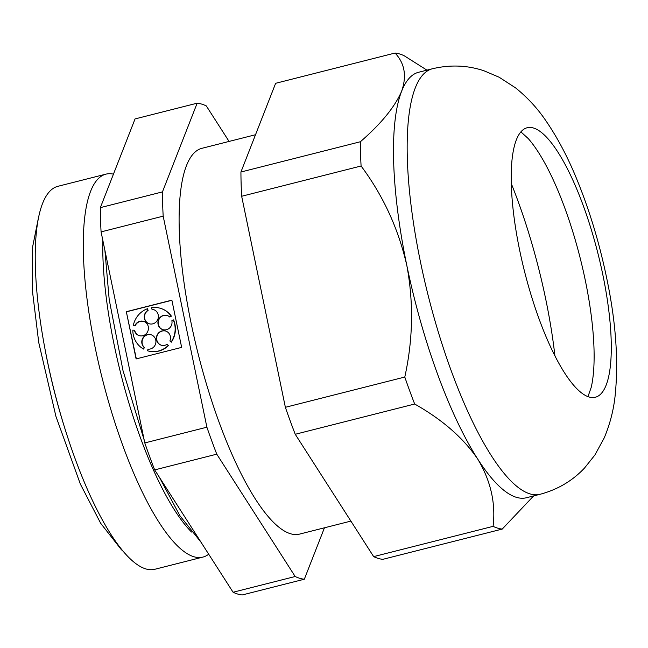 <?xml version="1.0" encoding="UTF-8"?>
<svg xmlns="http://www.w3.org/2000/svg" width="648" height="648" viewBox="0 0 648 648"><rect width="100%" height="100%" fill="white"/><g stroke="black" fill="none" stroke-linecap="round" stroke-linejoin="round"><path stroke-width="0.97" d="M295.172 576.509L216.772 454.167L154.669 469.905L233.078 592.24A245.066 66.623 75.8 0 0 242.222 594.961L304.325 579.223A245.066 66.623 75.8 0 1 295.172 576.509L233.078 592.24M229.068 141.426L206.307 105.908A245.066 66.623 75.8 0 0 197.154 103.186L135.051 118.924L100.351 207.635A245.066 66.623 75.8 0 0 101.08 231.887L144.788 442.932L206.89 427.194A245.066 66.623 75.8 0 0 216.772 454.167M144.788 442.932A245.066 66.623 75.8 0 0 154.669 469.905M113.449 174.15A197.519 53.695 75.8 0 0 105.875 174.158L57.818 186.332A197.519 53.695 75.8 0 0 54.294 390.987A197.519 53.695 75.8 0 0 154.856 569.268L202.913 557.086A197.519 53.695 75.8 0 0 208.696 554.21M105.875 174.158A197.519 53.695 75.8 0 0 102.344 378.813A197.519 53.695 75.8 0 0 202.913 557.086M102.821 240.303A187.645 51.006 75.8 0 0 191.549 532.049M206.89 427.194L163.183 216.149A245.066 66.623 75.8 0 1 162.454 191.897L197.154 103.186M324.446 527.804L304.325 579.223M255.514 134.727L201.86 148.327A198.977 54.092 75.8 0 0 198.304 354.497A198.977 54.092 75.8 0 0 299.619 534.09L350.892 521.097M361.09 166.001A245.066 66.623 -104.2 0 1 360.361 141.75C380.992 123.898 394.737 107.09 401.59 91.336A219.461 59.657 75.8 0 0 406.823 265.469C398.455 228.833 383.211 195.672 361.09 166.001L241.664 196.263A245.066 66.623 -104.2 0 1 240.935 172.012L275.635 83.3L395.061 53.039A245.066 66.623 -104.2 0 1 404.206 55.76L426.959 70.154M533.636 495.923L502.232 529.076L382.806 559.337A245.066 66.623 -104.2 0 1 373.653 556.616L295.245 434.281A245.066 66.623 -104.2 0 1 285.371 407.309L241.664 196.263M126.328 311.696L136.104 358.927L181.651 347.393L171.866 300.154L126.328 311.696L136.339 358.871M163.183 216.149L101.08 231.887M162.454 191.897L100.351 207.635M432.265 68.801C449.971 64.565 467.176 65.205 483.87 70.737L499.138 77.225L515.525 87.845C527.448 97.467 537.557 108.419 545.851 120.714C557.15 137.157 567.243 156.103 576.113 177.56C589.008 208.688 599.173 242.036 606.585 277.595C615.73 320.882 618.621 359.867 615.244 394.551C613.802 409.309 610.133 423.76 604.228 437.894L594.88 455.034L584.537 468.01C572.492 480.824 557.677 489.58 540.092 494.286A219.461 59.657 75.8 0 1 428.344 296.201A219.461 59.657 75.8 0 1 432.265 68.801L418.616 72.26A219.461 59.657 75.8 0 0 401.59 91.336C406.928 76.14 404.749 63.374 395.061 53.039M360.361 141.75L240.935 172.012M602.859 274.89A138.996 37.787 75.8 0 0 522.41 130.329A138.996 37.787 75.8 0 0 524.621 271.804A138.996 37.787 75.8 0 0 590.053 397.256A138.996 37.787 75.8 0 0 602.859 274.89M502.232 529.076A245.066 66.623 -104.2 0 1 493.079 526.354C495.841 503.188 490.739 480.784 477.762 459.132C463.498 438.113 442.471 419.734 414.671 404.02A245.066 66.623 -104.2 0 1 404.789 377.047C413.035 339.69 413.716 302.495 406.823 265.469A219.461 59.657 75.8 0 0 477.762 459.132A219.461 59.657 75.8 0 0 526.443 497.745L540.092 494.286M587.971 396.625L591.26 387.229A145.168 39.463 75.8 0 0 585.298 280.357A145.168 39.463 75.8 0 0 528.25 138.575L520.879 131.868M554.923 355.825A198.977 54.092 75.8 0 0 545.746 299.255A198.977 54.092 75.8 0 0 511.248 183.489M493.079 526.354L373.653 556.616M404.789 377.047L285.371 407.309M134.436 330.237L132.816 330.107A22.194 21.076 -73.4 0 0 143.524 349.053L144.18 347.482A7.395 7.023 -73.4 0 1 150.952 334.724A7.395 7.023 -73.4 0 1 148.052 349.159L147.396 350.73A22.194 21.076 -73.4 0 0 147.663 350.811A22.194 21.076 -73.4 0 0 168.261 345.441L167.046 344.347A7.395 7.023 -73.4 0 1 156.711 336.11A7.395 7.023 -73.4 0 1 165.556 331.023A7.395 7.023 -73.4 0 1 169.873 340.97L171.088 342.071A22.194 21.076 -73.4 0 0 173.267 319.853L171.858 320.752A7.395 7.023 -73.4 0 1 162.867 329.662A7.395 7.023 -73.4 0 1 158.242 320.566A7.395 7.023 -73.4 0 1 169.736 316.994L171.145 316.094A22.194 21.076 -73.4 0 0 160.307 308.27A22.194 21.076 -73.4 0 0 151.632 307.654L151.972 309.307A7.395 7.023 -73.4 0 1 158.055 318.662A7.395 7.023 -73.4 0 1 144.302 317.65A7.395 7.023 -73.4 0 1 147.833 310.36L147.493 308.707A22.194 21.076 -73.4 0 0 133.245 325.701L134.865 325.831A7.395 7.023 -73.4 0 1 148.084 330.561A7.395 7.023 -73.4 0 1 134.436 330.237L134.695 330.31A7.395 7.023 -73.4 0 0 139.377 335.68M143.589 321.505A7.395 7.023 -73.4 0 0 135.132 325.904L134.865 325.831M133.245 325.701L135.132 325.904M149.34 323.789A7.395 7.023 -73.4 0 1 148.1 310.433L147.493 308.707M153.56 309.614A7.395 7.023 -73.4 0 0 152.239 309.388L151.972 309.307M169.736 316.994L171.404 316.175A22.194 21.076 -73.4 0 0 160.574 308.351A22.194 21.076 -73.4 0 0 160.437 308.31M167.216 315.519A7.395 7.023 -73.4 0 0 158.501 320.647A7.395 7.023 -73.4 0 0 162.996 329.694M171.088 342.071L171.347 342.152A22.194 21.076 -73.4 0 0 173.534 319.934L173.267 319.853M165.686 331.063A7.395 7.023 -73.4 0 0 156.97 336.191A7.395 7.023 -73.4 0 0 161.465 345.238M147.793 350.851A22.194 21.076 -73.4 0 0 147.922 350.892A22.194 21.076 -73.4 0 0 168.521 345.522L167.046 344.347M151.081 334.765A7.395 7.023 -73.4 0 0 144.447 347.555L144.18 347.482M143.524 349.053L144.447 347.555M171.89 300.291L126.587 311.777M414.671 404.02L295.245 434.281M45.482 351.621A187.645 51.006 75.8 0 0 65.294 429.802M38.621 216.95L32.4 248.014L32.465 291.219L38.75 342.565L55.939 416.429L80.352 484.08L100.667 523.276L121.314 549.617L123.395 551.48M201.099 542.352L179.933 515.776L159.424 477.333M144.196 440.081L122.999 370.575L109.204 299.611L104.887 250.274"/></g></svg>
